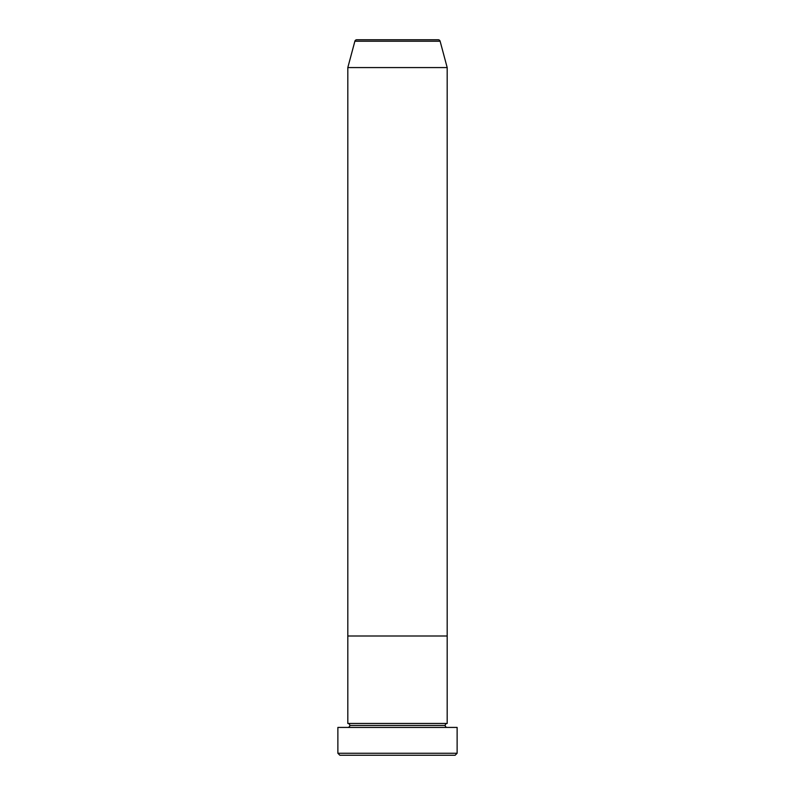 <?xml version="1.0" encoding="UTF-8"?>
<svg xmlns="http://www.w3.org/2000/svg" width="795" height="795" viewBox="0 0 795 795"><rect width="100%" height="100%" fill="white"/><g stroke="black" fill="none" stroke-linecap="round" stroke-linejoin="round"><path stroke-width="0.6" stroke-dasharray="3.98 2.98" d="M347.812 727.425L457.125 727.425L347.812 727.425M445.2 725.438L349.8 725.438L445.2 725.438M447.188 723.45L347.812 723.45L447.188 723.45M447.188 636L347.812 636L447.188 636M339.863 755.25L455.137 755.25L339.863 755.25M457.125 753.263L337.875 753.263L457.125 753.263M347.812 67.575L447.188 67.575L347.812 67.575M354.878 41.221L440.122 41.221L354.878 41.221M356.796 39.75L438.204 39.75L356.796 39.75"/><path stroke-width="1.19" d="M337.875 753.263L339.863 755.25L455.137 755.25L457.125 753.263L337.875 753.263L457.125 753.263L457.125 727.425L337.875 727.425L337.875 753.263L337.875 727.425L457.125 727.425L457.125 753.263L455.137 755.25L339.863 755.25L337.875 753.263M349.8 725.438A1.988 1.988 0 0 1 347.812 727.425A1.988 1.988 0 0 0 349.8 725.438A1.988 1.988 0 0 0 347.812 723.45A1.988 1.988 0 0 1 349.8 725.438L445.2 725.438A1.988 1.988 0 0 1 447.188 723.45L447.188 636L347.812 636L347.812 723.45L447.188 723.45A1.988 1.988 0 0 0 445.2 725.438L349.8 725.438M447.188 727.425A1.988 1.988 0 0 1 445.2 725.438A1.988 1.988 0 0 0 447.188 727.425M347.812 636L447.188 636L447.188 723.45L347.812 723.45L347.812 636L447.188 636L447.188 67.575L440.122 41.221A1.988 1.988 0 0 0 438.204 39.75L356.796 39.75A1.988 1.988 0 0 0 354.878 41.221L440.122 41.221L354.878 41.221L347.812 67.575L447.188 67.575L347.812 67.575L347.812 636L447.188 636L447.188 67.575L440.122 41.221A1.988 1.988 0 0 0 438.204 39.75L356.796 39.75A1.988 1.988 0 0 0 354.878 41.221L347.812 67.575L347.812 636"/></g></svg>
